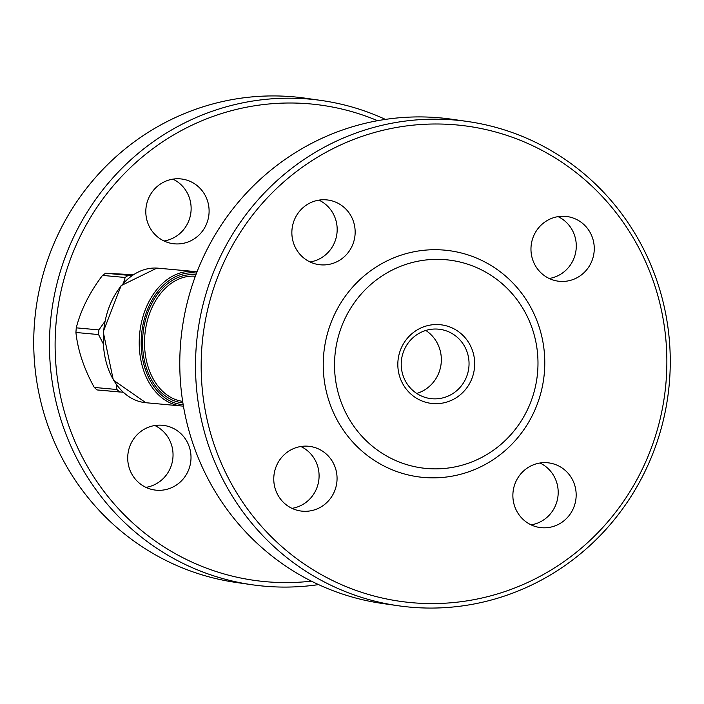<?xml version="1.0" encoding="UTF-8"?>
<svg xmlns="http://www.w3.org/2000/svg" width="704" height="704" viewBox="0 0 704 704"><rect width="100%" height="100%" fill="white"/><g stroke="black" fill="none" stroke-linecap="round" stroke-linejoin="round"><path stroke-width="1.06" d="M432.582 398.79A34.945 33.889 -81.8 0 1 430.17 398.534A34.945 33.889 -81.8 0 1 401.588 359.128A34.945 33.889 -81.8 0 1 440.106 329.358A34.945 33.889 -81.8 0 1 468.838 367.523A34.945 33.889 -81.8 0 1 432.582 398.79M433.356 403.594A39.6 38.412 98.2 0 0 470.897 346.658A39.6 38.412 98.2 0 0 404.518 342.074A39.6 38.412 98.2 0 0 433.356 403.594M428.586 468.635A104.826 101.666 -81.8 0 1 352.246 305.774A104.826 101.666 -81.8 0 1 527.947 317.909A104.826 101.666 -81.8 0 1 428.586 468.635M425.806 330.458A34.945 33.889 -81.8 0 1 440.977 364.786A34.945 33.889 -81.8 0 1 416.759 393.457M172.911 179.142A32.613 31.627 -81.8 0 1 190.793 213.268A32.613 31.627 -81.8 0 1 164.023 240.988M179.846 178.834A32.613 31.627 -81.8 0 1 182.098 179.071A32.613 31.627 -81.8 0 1 208.762 215.855A32.613 31.627 -81.8 0 1 172.814 243.637A32.613 31.627 -81.8 0 1 146.001 208.014A32.613 31.627 -81.8 0 1 179.846 178.834M154.818 425.515A32.613 31.627 -81.8 0 1 172.7 459.65A32.613 31.627 -81.8 0 1 145.93 487.362M161.753 425.216A32.613 31.627 -81.8 0 1 164.006 425.454A32.613 31.627 -81.8 0 1 190.67 462.229A32.613 31.627 -81.8 0 1 154.722 490.01A32.613 31.627 -81.8 0 1 127.908 454.388A32.613 31.627 -81.8 0 1 161.753 425.216M252.05 584.751L236.324 582.49A244.596 237.23 -81.8 0 1 35.2 315.322A244.596 237.23 -81.8 0 1 289.018 96.474A244.596 237.23 -81.8 0 1 305.897 98.27L321.631 100.522A244.596 237.23 98.2 0 0 304.753 98.736A244.596 237.23 98.2 0 0 50.926 317.574A244.596 237.23 98.2 0 0 252.05 584.751A244.596 237.23 98.2 0 0 268.928 586.538A244.596 237.23 98.2 0 0 318.578 584.602M311.432 581.152A239.941 232.707 -81.8 0 1 55.123 347.908A239.941 232.707 -81.8 0 1 305.536 103.541A239.941 232.707 -81.8 0 1 377.59 120.692M385.422 119.398A244.596 237.23 98.2 0 0 321.631 100.522M325.89 199.822A32.613 31.627 -81.8 0 1 328.143 200.059A32.613 31.627 -81.8 0 1 354.816 236.834A32.613 31.627 -81.8 0 1 318.868 264.625A32.613 31.627 -81.8 0 1 292.054 229.002A32.613 31.627 -81.8 0 1 325.89 199.822M318.965 200.13A32.613 31.627 -81.8 0 1 336.838 234.256A32.613 31.627 -81.8 0 1 310.077 261.967M307.798 446.195A32.613 31.627 -81.8 0 1 310.05 446.442A32.613 31.627 -81.8 0 1 336.723 483.217A32.613 31.627 -81.8 0 1 300.775 510.998A32.613 31.627 -81.8 0 1 273.962 475.376A32.613 31.627 -81.8 0 1 307.798 446.195M300.872 446.503A32.613 31.627 -81.8 0 1 318.745 480.638A32.613 31.627 -81.8 0 1 291.984 508.35M546.911 462.713A32.613 31.627 -81.8 0 1 549.155 462.95A32.613 31.627 -81.8 0 1 575.828 499.726A32.613 31.627 -81.8 0 1 539.88 527.507A32.613 31.627 -81.8 0 1 513.066 491.885A32.613 31.627 -81.8 0 1 546.911 462.713M539.977 463.012A32.613 31.627 -81.8 0 1 557.85 497.147A32.613 31.627 -81.8 0 1 531.089 524.858M565.004 216.33A32.613 31.627 -81.8 0 1 567.248 216.568A32.613 31.627 -81.8 0 1 593.921 253.352A32.613 31.627 -81.8 0 1 557.973 281.134A32.613 31.627 -81.8 0 1 531.159 245.511A32.613 31.627 -81.8 0 1 565.004 216.33M558.07 216.638A32.613 31.627 -81.8 0 1 575.942 250.765A32.613 31.627 -81.8 0 1 549.182 278.485M425.656 477.602A114.145 110.704 98.2 0 0 533.852 313.482A114.145 110.704 98.2 0 0 342.531 300.265A114.145 110.704 98.2 0 0 425.656 477.602M451.581 124.529A239.941 232.707 -81.8 0 1 626.314 497.297A239.941 232.707 -81.8 0 1 224.145 469.533A239.941 232.707 -81.8 0 1 451.581 124.529M450.798 119.715A244.596 237.23 98.2 0 0 196.979 338.562A244.596 237.23 98.2 0 0 398.103 605.73A244.596 237.23 98.2 0 0 414.982 607.526A244.596 237.23 98.2 0 0 668.8 388.678A244.596 237.23 98.2 0 0 467.676 121.51A244.596 237.23 98.2 0 0 450.798 119.715M398.103 605.73L382.369 603.478A244.596 237.23 -81.8 0 1 181.254 336.301A244.596 237.23 -81.8 0 1 435.072 117.462A244.596 237.23 -81.8 0 1 451.95 119.249L467.676 121.51M133.32 274.718L105.574 273.249L102.502 275.405C89.593 292.503 80.837 309.98 76.261 327.835L75.918 332.482C77.871 350.425 83.987 368.738 94.283 387.438L97.002 389.928L119.434 391.978M102.978 343.235L98.551 334.558L98.894 329.912L104.588 321.86M123.57 282.885L125.145 277.482L128.207 275.317L132.062 275.563M123.086 392.216L97.002 389.928M119.636 391.996L116.917 389.514L116.204 384.463M182.662 401.377A62.894 45.188 -84.8 0 1 144.954 333.942A62.894 45.188 -84.8 0 1 195.351 276.258M197.023 271.858L194.093 271.462A67.558 48.532 95.2 0 0 192.878 271.374A67.558 48.532 95.2 0 0 139.533 335.157A67.558 48.532 95.2 0 0 181.773 406.014L145.86 402.723A67.558 48.532 -84.8 0 1 103.611 331.866A67.558 48.532 -84.8 0 1 156.966 268.083A67.558 48.532 -84.8 0 1 158.171 268.171L157.018 268.092M183.19 404.738A66.158 47.529 -84.8 0 1 141.654 333.599A66.158 47.529 -84.8 0 1 196.53 273.126M195.853 274.921A64.293 46.191 95.2 0 0 142.991 333.749A64.293 46.191 95.2 0 0 182.882 402.838M102.502 275.405L125.145 277.482M98.894 329.912L76.261 327.835M75.918 332.482L98.551 334.558M128.207 275.317L105.574 273.249M116.917 389.514L94.283 387.438M145.86 402.723L113.326 380.098L103.215 331.83L121.106 285.639L156.939 268.083L194.093 271.462M183.427 406.12L181.773 406.014"/></g></svg>
